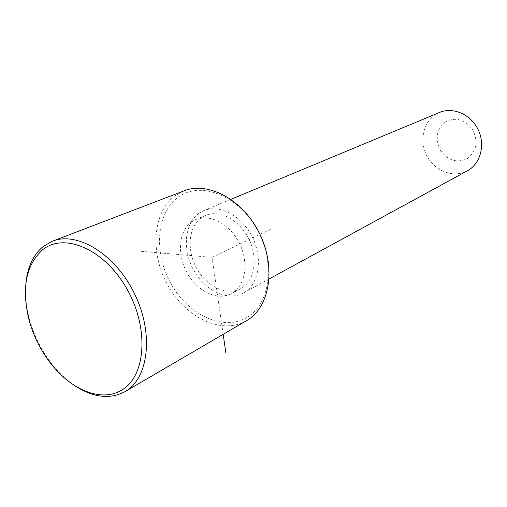 <?xml version="1.0" encoding="UTF-8"?>
<svg xmlns="http://www.w3.org/2000/svg" width="507" height="507" viewBox="0 0 507 507"><rect width="100%" height="100%" fill="white"/><g stroke="black" fill="none" stroke-linecap="round" stroke-linejoin="round"><path stroke-width="0.38" stroke-dasharray="2.54 1.9" d="M191.811 221.762C178.673 230.85 176.785 254.463 187.121 272.918C197.28 291.487 217.737 301.31 231.667 293.515L232.333 293.122C245.597 285.39 249.102 262.392 239.329 243.157C229.728 223.834 209.378 213.282 195.468 219.696L191.811 221.762M201.526 217.642C188.42 226.673 186.449 250.059 196.678 268.298C206.723 286.645 227.06 296.297 240.939 288.521L241.605 288.134C254.825 280.434 258.38 257.664 248.728 238.664C239.241 219.575 219.037 209.195 205.17 215.583L201.526 217.642M199.029 213.251C184.295 223.511 182.19 249.856 193.737 270.32C205.069 290.91 227.96 301.722 243.582 292.875L244.12 292.564C259.001 283.983 263.114 258.424 252.302 236.991C241.674 215.469 218.948 203.732 203.345 210.823L199.029 213.251M439.163 112.605L435.431 114.601C422.623 122.821 419.099 142.283 427.363 156.79C435.456 171.398 453.733 178.128 467.156 170.916M445.609 121.8C436.641 129.12 434.879 138.563 440.317 150.129C447.706 160.51 456.674 163.355 467.213 158.672C476.51 151.542 478.405 141.998 472.904 130.046C465.185 119.481 456.085 116.73 445.609 121.8M246.345 317.794C270.282 304.802 276.042 262.214 256.523 228.492C237.339 194.561 199.606 180.803 177.951 197.362C155.991 213.434 153.602 253.272 171.106 283.926C188.3 314.777 222.674 331.299 246.345 317.794M183.42 191.095L175.029 195.791C152.284 212.534 149.888 253.861 168.032 285.663C185.86 317.661 221.483 334.893 246.079 320.937L246.11 320.925M25.863 283.736C24.957 294.592 26.028 305.955 29.076 317.813C33.513 334.557 40.978 349.779 51.473 363.481C58.59 372.645 66.455 380.104 75.061 385.865M136.592 250.94L212.027 257.366L223.169 334.322M212.027 257.366L271.321 228.942M240.939 288.521L231.667 293.515M205.17 215.583L195.468 219.696M269.135 278.939L243.582 292.875M230.932 199.333L203.345 210.823M53.254 240.895L51.822 241.44M50.44 363.05L51.473 363.481M28.76 318.84L29.076 317.813"/><path stroke-width="0.76" d="M467.156 170.916L468.1 170.39C480.832 163.089 485.548 144.153 477.93 129.146C470.477 114.056 452.555 106.628 439.163 112.605L230.932 199.333M246.11 320.925L246.865 320.481C269.718 307.305 276.397 267.563 259.59 233.632C243.049 199.562 207.68 180.784 183.42 191.095L53.254 240.895M42.506 249.862C26.079 264.977 21.497 287.97 28.76 318.84C33.056 335.045 40.281 349.779 50.44 363.05C70.682 389.661 100.792 402.336 121.027 390.491C145.648 377.328 149.666 328.973 127.086 289.25C104.841 249.305 64.148 231.921 42.506 249.862M75.061 385.865C93.073 397.513 109.575 399.529 124.564 391.905L125.375 391.436C148.824 377.994 154.027 333.137 134.406 293.49C115.07 253.696 76.601 230.717 51.822 241.44L43.31 246.421C33.215 254.793 27.403 267.233 25.863 283.736M223.169 334.322L225.856 352.904M467.631 170.656L269.135 278.939M246.865 320.481L125.375 391.436"/></g></svg>
